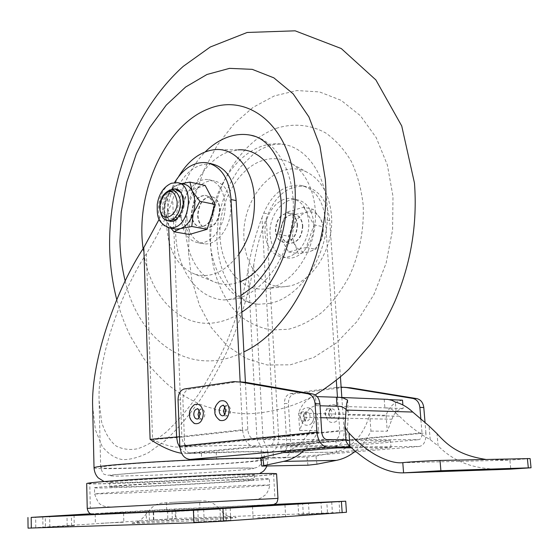 <?xml version="1.0" encoding="UTF-8"?>
<svg xmlns="http://www.w3.org/2000/svg" width="559" height="559" viewBox="0 0 559 559"><rect width="100%" height="100%" fill="white"/><g stroke="black" fill="none" stroke-linecap="round" stroke-linejoin="round"><path stroke-width="0.42" stroke-dasharray="2.79 2.1" d="M280.828 445.886L335.966 445.586L390.482 440.653L335.91 440.688L280.828 445.886L281.219 452.818M298.59 413.066L299.645 430.437L304.536 417.356C306.702 410.558 310.552 406.652 316.08 405.645L315.5 396.541C307.583 398.001 301.951 403.507 298.59 413.066L369.744 414.876C363.266 435.678 351.8 448.108 335.358 452.175L282.386 452.804L336.406 452.161L335.966 445.586M341.835 397.477L344.113 430.682L286.334 436.551L286.858 445.642C286.83 449.317 285.593 451.358 283.154 451.77L276.971 451.833L335.051 446.627L255.463 447.137L197.013 452.706L189.815 452.783L327.029 439.633M420.906 419.711L422.003 432.932C422.108 437.005 420.976 439.255 418.614 439.674L345.916 439.647M340.431 376.976L329.698 220.595C327.448 201.177 319.217 189.781 305.004 186.399C288.814 185.239 276.502 194.42 268.082 213.936L266.294 218.625C260.249 234.319 256.057 249.789 253.716 265.029C250.208 288.095 242.382 314.57 230.231 344.449C221.273 364.112 211.12 382.754 199.759 400.384C188.027 416.748 176.344 430.297 164.709 441.037L148.47 452.678C138.555 457.541 129.828 459.847 122.302 459.589C114.784 458.205 108.048 453.761 102.073 446.25L95.421 429.85L92.654 406.652M335.051 446.627L335.093 446.627C341.186 445.572 344.19 440.254 344.113 430.682M189.815 452.783C186.867 452.413 185.162 450.212 184.701 446.173L184.316 436.216L242.543 429.738C243.836 440.331 248.14 446.131 255.463 447.137M242.543 429.738L240.153 381.846L234.577 382.244L189.124 389.19C185.127 390.399 183.052 393.997 182.898 399.999L184.316 436.216L179.46 436.754M245.401 382.307L247.819 429.787C248.538 435.727 250.956 438.99 255.065 439.584L334.582 439.619L268.886 445.879M337.461 397.323L339.718 430.64C339.76 436.027 338.069 439.025 334.652 439.619L334.582 439.619M329.698 220.595L325.415 219.687L336.315 380.406M341.123 387.114L335.603 387.45L290.484 393.606C286.515 394.696 284.489 397.98 284.412 403.465L288.43 403.598C288.507 398.141 290.526 394.864 294.495 393.781L344.505 387.317M266.294 218.625L278.648 437.334L286.334 436.551L284.412 403.465M303.698 207.242L313.983 224.844L306.262 247.462L288.556 251.948L278.731 234.361L286.159 212.266L303.698 207.242L313.243 209.352L320.447 218.478L323.535 226.814L321.781 238.441C319.07 245.667 314.829 250.125 309.05 251.823C303.264 252.982 298.695 250.788 295.32 245.254C292.28 239.406 291.875 232.886 294.111 225.682C296.689 218.632 300.819 214.167 306.507 212.294C312.257 210.918 316.904 212.979 320.447 218.478C323.647 224.376 324.094 231.028 321.781 238.441L315.863 249.223L309.05 251.823L298.178 253.639L295.32 245.254L288.332 236.191L294.111 225.682L295.732 214.3L306.507 212.294L313.243 209.352M350.423 446.927L419.159 446.459C423.89 445.6 426.147 441.1 425.923 432.966L290.897 445.621L288.43 403.598M425.923 432.966L425.092 423.079M309.686 408.105C304.131 406.645 301.063 409.691 300.483 417.238C301.776 424.155 304.99 426.601 310.119 424.56C312.712 422.625 313.955 419.669 313.858 415.679C313.522 412.095 312.132 409.572 309.686 408.105C312.271 409.691 313.718 412.235 314.018 415.728C314.144 419.599 312.844 422.548 310.119 424.56M335.295 405.065C329.44 403.423 326.204 406.512 325.59 414.317C327.001 421.458 330.39 423.918 335.77 421.689C338.391 419.69 339.641 416.693 339.516 412.703C339.166 409.132 337.762 406.589 335.295 405.065C337.888 406.7 339.348 409.265 339.662 412.752C339.816 416.637 338.516 419.613 335.77 421.689M328.664 418.097C326.582 417.95 325.359 416.525 324.989 413.821C325.038 410.851 326.176 409.153 328.412 408.734C330.474 408.888 331.69 410.306 332.06 412.996C332.018 415.959 330.886 417.657 328.664 418.097L332.172 418.167C334.387 417.734 335.519 416.043 335.561 413.087C335.19 410.411 333.975 408.992 331.906 408.839C330.278 408.999 329.328 410.711 329.041 413.981C330.194 417.552 331.235 418.95 332.172 418.167C330.089 418.027 328.86 416.609 328.496 413.912C328.538 410.949 329.677 409.258 331.906 408.839L328.412 408.734M303.251 420.962C301.252 420.822 300.078 419.425 299.736 416.769C299.792 413.863 300.889 412.2 303.02 411.787C305.004 411.934 306.171 413.332 306.521 415.973C306.465 418.873 305.382 420.536 303.251 420.962L306.772 421.025C308.896 420.606 309.986 418.943 310.035 416.057C309.686 413.422 308.519 412.032 306.535 411.878C304.997 412.053 304.096 413.73 303.823 416.916C305.032 420.543 306.018 421.912 306.772 421.025C304.767 420.885 303.6 419.488 303.251 416.846C303.306 413.946 304.403 412.29 306.535 411.878L303.02 411.787M179.949 447.808C182.548 451.511 185.658 453.384 189.277 453.44L201.401 452.657L201.673 459.239M260.822 457.975L273.484 458.052L273.141 451.875L276.971 451.833L267.6 452.678C265.721 451.986 257.475 451.714 242.879 451.847L187.572 453.601L181.591 453.293M273.484 458.052L283.49 457.884C288.381 457.052 290.855 452.965 290.897 445.621M273.141 451.875L264.03 451.798C254.708 451.413 238.77 451.588 216.235 452.308L201.401 452.657M336.406 452.161L391.014 447.514L351.394 447.815M194.378 404.688C191.388 406.673 189.899 410.061 189.899 414.841C190.151 418.733 191.471 421.507 193.847 423.17M219.75 401.215C216.682 403.284 215.159 406.728 215.187 411.564C215.453 415.442 216.794 418.244 219.205 419.97M224.746 406.931L227.01 405.645C229.085 405.806 230.294 407.364 230.629 410.32C230.539 413.576 229.372 415.442 227.129 415.924L224.529 414.505M199.116 410.516L201.422 409.062C203.413 409.216 204.566 410.746 204.873 413.646C204.776 416.825 203.658 418.649 201.519 419.117L198.92 417.545M335.093 446.627L269.291 452.524C275.454 451.49 278.578 446.424 278.648 437.334L263.058 439.416L266.524 446.844L267.88 451.896L267.6 452.678M211.833 163.934C195.636 163.018 183.205 173.213 174.541 194.511L172.689 199.619C165.932 218.527 157.163 236.555 146.388 253.702C122.498 289.387 97.399 356.453 99.104 400.908L101.668 422.248C105.288 433.477 110.214 441.47 116.44 446.215C122.917 449.331 129.933 450.184 137.493 448.765C145.934 446.11 155.346 440.681 165.73 432.491C176.518 422.527 187.349 409.95 198.228 394.759C208.752 378.394 218.15 361.1 226.43 342.87C237.659 315.171 244.87 290.666 248.063 269.354C250.628 252.43 255.267 235.234 261.982 217.751L274.21 437.32L339.718 430.64M159.154 219.303L169.461 193.456L174.534 182.597M325.415 219.687C323.172 200.192 314.948 188.753 300.728 185.364C284.531 184.218 272.212 193.442 263.778 213.042L261.982 217.751M334.652 439.619L268.956 445.879C272.415 445.292 274.162 442.435 274.21 437.32L257 439.64L261.074 446.69C260.641 445.768 252.85 445.327 237.68 445.362C221.79 445.46 202.498 446.061 179.816 447.172C172.598 447.333 163.521 444.81 152.579 439.598L181.878 437.082L172.689 199.619M213.37 207.655C212.637 219.568 208.172 225.983 199.968 226.877C194.902 225.857 192.072 221.706 191.457 214.418C192.212 202.456 196.747 196.09 205.062 195.308C209.96 196.377 212.727 200.492 213.37 207.655M302.803 225.829C302.223 236.827 297.842 242.69 289.653 243.403C284.58 242.389 281.694 238.504 280.988 231.754C281.596 220.693 286.047 214.866 294.355 214.279C299.261 215.348 302.077 219.198 302.803 225.829M297.192 224.683C296.598 235.744 292.21 241.642 284.021 242.368C278.948 241.348 276.062 237.449 275.363 230.664C275.978 219.547 280.436 213.685 288.751 213.091C293.657 214.16 296.466 218.024 297.192 224.683M297.507 224.753C296.92 235.807 292.532 241.705 284.342 242.424C279.269 241.411 276.384 237.512 275.685 230.727C276.293 219.61 280.758 213.755 289.073 213.154C293.971 214.23 296.787 218.094 297.507 224.753M302.482 225.759C301.909 236.771 297.521 242.634 289.338 243.347C284.265 242.333 281.373 238.448 280.674 231.692C281.275 220.623 285.733 214.803 294.041 214.209C298.946 215.285 301.755 219.135 302.482 225.759M219.904 208.982C219.184 220.833 214.719 227.199 206.516 228.086C201.45 227.066 198.606 222.929 197.991 215.683C198.731 203.79 203.259 197.46 211.582 196.691C216.48 197.767 219.254 201.862 219.904 208.982M219.533 208.905C218.814 220.763 214.349 227.136 206.145 228.016C201.079 226.996 198.235 222.859 197.62 215.613C198.361 203.714 202.896 197.383 211.218 196.614C216.109 197.683 218.883 201.785 219.533 208.905M213.741 207.724C213.014 219.645 208.542 226.053 200.339 226.947C195.28 225.927 192.443 221.776 191.828 214.488C192.582 202.533 197.117 196.167 205.439 195.384C210.331 196.461 213.098 200.569 213.741 207.724M265.057 233.634C263.562 215.117 278.054 195.895 292.057 198.599C301.699 200.8 307.254 208.493 308.722 221.685C310.357 240.16 296.095 259.145 282.602 257.14C272.282 255.17 266.433 247.33 265.057 233.634M270.053 234.577C268.544 216.144 283.022 197.02 297.018 199.724C306.66 201.925 312.215 209.59 313.69 222.72C315.339 241.111 301.091 259.998 287.612 257.992C277.285 256.022 271.436 248.217 270.053 234.577M306.856 172.13C277.096 156.765 240.58 198.068 244.045 239.238C245.094 268.355 265.183 290.959 288.444 286.18C312.593 282.63 334.331 247.847 331.459 215.306C329.335 193.966 321.132 179.579 306.856 172.13L288.493 161.914C280.045 158.05 271.283 157.617 262.206 160.615C237.421 168.93 218.632 203.259 219.96 235.688C220.966 268.18 242.403 293.363 268.047 288.528L269.396 288.248C290.387 283.665 310.091 258.391 314.493 228.799C319.014 199.214 307.429 170.691 288.493 161.914M270.249 303.313C297.884 297.772 323.801 262.485 327.12 223.104C330.676 183.715 311.042 149.498 284.664 144.557C276.95 143.048 269.193 143.649 261.402 146.346C232.726 156.401 210.659 194.399 209.891 232.111C208.884 269.836 229.721 302.698 258.873 304.257L270.249 303.313M256.106 136.675C280.863 144.984 297.458 180.913 292.462 220.078C287.647 259.243 262.185 293.286 235.514 298.939L224.124 299.959C199.179 298.639 179.935 273.714 176.26 241.614C172.563 209.485 184.246 172.787 205.328 151.796M178.649 176.532C170.209 191.444 166.205 207.696 166.652 225.27C168.308 250.935 177.804 267.265 195.154 274.273L216.745 282.854C222.503 284.671 228.498 284.859 234.738 283.406L240.272 281.638M215.292 149.574L238.225 149.861L228.184 151.929C206.313 159.706 188.586 188.257 185.937 218.171C183.191 248.077 195.923 276.188 216.745 282.854M195.154 274.273C210.799 278.522 225.375 271.828 238.882 254.198M186.979 218.869C185.7 199.102 200.388 178.328 214.376 180.983C224.005 183.184 229.483 191.339 230.811 205.453C232.244 225.242 217.703 245.785 204.231 243.801C193.931 241.809 188.18 233.501 186.979 218.869M181.193 217.779C179.935 197.914 194.63 177.028 208.612 179.677C218.234 181.871 223.705 190.06 225.018 204.245C226.437 224.131 211.875 244.793 198.417 242.809C188.124 240.817 182.381 232.474 181.193 217.779M205.146 185.455L187.531 191.283L179.774 215.481L189.326 234.473M253.36 475.29L254.114 475.052C253.989 474.668 246.903 474.689 232.851 475.108C190.808 476.331 105.623 481.432 109.641 482.417C110.305 482.843 119.011 482.766 135.76 482.2C175.861 480.859 246.435 476.757 253.36 475.29M233.082 479.901L254.345 479.629C255.393 480.544 178.852 485.002 135.893 486.596L109.753 487.043C105.742 486.295 191.003 481.32 233.082 479.901M94.471 487.79C95.924 487.141 113.673 485.799 147.723 483.78L244.241 479.133C260.885 478.56 269.256 478.462 269.347 478.825C270.235 479.964 178.656 485.289 126.697 487.224C106.105 488.007 95.358 488.196 94.471 487.79L94.611 493.988L126.858 493.045C178.866 490.844 270.542 485.687 269.683 484.946L269.683 484.946C269.445 489.6 265.825 494.918 265.427 494.904L260.585 498.223C257.566 499.487 254.177 499.641 234.731 500.696L112.394 506.992C106.371 506.985 102.66 506.223 101.263 504.707C99.369 504.484 97.154 500.913 94.611 493.988C96.155 493.527 113.966 492.318 148.044 490.376L244.562 485.589L269.683 484.946L269.347 478.825M234.13 500.752L126.928 506.37C100.816 507.698 107.74 507.258 136.417 505.72L234.417 500.578C260.662 499.243 263.003 499.187 234.13 500.752M248.692 500.012L90.306 508.229L248.692 500.012M89.768 483.374C91.264 482.536 109.948 481.019 145.808 478.825C180.04 476.785 222.126 474.815 247.385 474.046C264.77 473.536 273.505 473.522 273.596 473.997C274.427 475.513 178.475 481.229 123.846 483.067C102.094 483.821 90.74 483.919 89.768 483.374L90.306 508.229M276.6 473.836C277.376 475.409 178.468 481.299 122.037 483.2C99.67 483.975 87.896 484.087 86.701 483.535M93.751 514.252L126.481 512.086C178.035 509.046 268.327 504.525 272.079 504.826M90.956 513.777L175.722 508.969L273.833 504.449M167.511 509.473L146.151 510.653L167.511 509.473L167.854 519.101L175.449 518.892L146.458 520.373L167.854 519.101M100.606 513.26L123.546 512.107L100.606 513.26M100.844 523.28L123.825 522.204L100.844 523.28M28.062 528.136L176.071 518.507L346.461 512.275M257.65 517.718L285.621 516.453L257.65 517.718M45.433 527.235L74.249 525.621L45.433 527.235L45.286 516.6M327.518 513.169L298.667 514.755L327.518 513.169L326.819 502.296M204.224 521.924L194.211 522.148L220.491 520.555L230.776 520.317L204.224 521.924L203.7 509.563M172.018 502.38L199.647 500.934L172.018 502.38M166.792 511.939L200.024 510.178L166.792 511.939L166.463 502.674M181.563 183.625L178.426 184.526L183.352 184.016M179.774 215.481L164.507 212.567L165.785 199.801L168.727 193.211C171.424 188.774 174.66 185.881 178.426 184.526L172.305 188.048L169.097 192.652L165.785 199.801C163.997 205.663 163.703 211.337 164.912 216.822L166.603 221.637C168.545 225.487 171.201 227.89 174.569 228.827M164.507 212.567L165.01 217.297L166.603 221.637L170.893 228.17M187.531 191.283L172.305 188.048M170.907 220.435C167.204 219.338 164.926 216.473 164.08 211.84L164.584 202.582C165.513 190.675 181.968 184.184 183.974 200.632L183.925 206.858C184.973 197.627 182.695 191.793 177.07 189.354M176.036 189.138L172.605 189.501C161.844 192.401 158.574 216.759 168.413 220.812M180.284 191.786L182.087 194.371L183.548 198.284L183.925 206.858L182.814 210.981L181.06 214.453L178.852 217.304L176.197 219.407M170.809 221.511L173.835 221.196C177.979 219.708 181.067 216.053 183.1 210.219C184.833 203.231 184.072 197.327 180.795 192.52M164.584 202.582L164.039 211.554C166.17 218.911 169.985 220.658 175.484 216.78L177.958 213.636M163.081 217.996C155.744 209.415 164.318 186.755 175.121 188.942L175.631 189.033M169.251 190.186L163.228 196.698C160.573 201.834 159.699 207.047 160.608 212.343L160.657 212.588M180.305 200.066L180.389 200.786C179.18 189.403 167.7 187.579 162.634 197.655C160.349 202.058 159.601 206.509 160.377 211.002L161.74 214.775M162.969 195.517L160.202 202.337L159.713 206.676L160.028 210.31M391.014 447.514L390.482 440.653M336.392 447.934L335.91 440.688M313.983 224.844L323.535 226.814M286.159 212.266L295.732 214.3M278.731 234.361L288.332 236.191M288.556 251.948L298.178 253.639M306.262 247.462L315.863 249.223M299.645 430.437L318.413 430.612L317.323 413.541C310.762 435.098 299.338 448.136 283.057 452.657M318.413 430.612C314.472 438.766 309.553 445.509 303.656 450.834M316.981 464.173L315.94 456.109L306.947 457.143L260.78 457.632M315.94 456.109L335.358 452.175M402.508 400.181C394.745 401.495 389.267 406.533 386.066 415.295L369.744 414.876L370.938 431.087C366.83 439.346 361.624 446.061 355.321 451.239M370.938 431.087L387.282 431.241L391.957 419.243C394.018 413.01 397.756 409.433 403.172 408.524L402.899 405.044M389.483 399.636L385.521 399.308M315.5 396.541L317.149 396.611M345.951 440.087L345.972 439.591C347.055 432.848 347.824 424.644 348.292 414.981L399.517 416.259L396.254 413.513L395.353 402.033M347.663 400.146L348.292 414.981M485.89 459.442L509.878 460.12L510.772 469.148M399.517 416.259C408.713 425.665 418.943 433.456 430.206 439.633L438.088 445.914L437.04 433.686M384.222 399.419L384.871 407.923L385.57 407.86C389.756 407.763 393.312 409.642 396.254 413.513M384.871 407.923L403.172 408.524M386.066 415.295L387.282 431.241M316.08 405.645L320.034 405.778M346.119 409.461L348.502 412.193M509.612 469.211C481.502 470.042 458.45 466.094 438.088 445.914M530.107 458.569L509.878 460.12M283.133 451.77L418.6 439.674M335.603 387.45L339.586 387.653M290.484 393.606L294.495 393.781M178.042 399.832L182.898 399.999M184.281 388.98L189.124 389.19M229.728 381.993L234.577 382.244M184.701 446.173L321.739 432.17M187.572 453.601L189.277 453.44M216.235 452.308L216.529 458.834M419.159 446.459L355.978 451.784M354.483 451.91L283.49 457.884M264.365 458.052L264.03 451.798M227.129 415.924L222.873 415.833C225.116 415.351 226.283 413.471 226.374 410.208C226.095 407.49 225.025 405.932 223.146 405.527L227.01 405.645M201.519 419.117L197.257 419.04C199.402 418.565 200.52 416.734 200.618 413.548C200.36 410.872 199.332 409.342 197.53 408.95L201.422 409.062M286.858 445.642L422.003 432.932M267.607 452.678L269.249 452.524M253.716 265.029L263.058 439.416M169.461 193.456L174.541 194.511M263.778 213.042L268.082 213.936M146.388 253.702L152.579 439.598M257 439.64L248.063 269.354M238.33 458.659C216.047 459.023 179.397 460.616 149.595 462.531C118.333 464.627 102.024 466.269 100.669 467.45C99.404 470.783 249 463.586 260.843 459.826L261.752 459.386C261.626 458.673 253.821 458.429 238.33 458.659M247.819 429.787L181.878 437.082C182.513 442.693 184.889 445.768 188.991 446.306L255.065 439.584M179.816 447.172L188.991 446.306M253.024 468.708C256.029 467.96 249.195 467.778 232.523 468.162C210.443 468.777 179.097 470.217 151.189 471.915L127.906 473.536L113.442 474.905L109.585 475.814L116.209 476.156L153.606 475.192L204.489 472.669L244.283 469.812L253.024 468.708M276.3 128.346C293.119 123.008 310.392 124.454 325.869 133.07C335.735 140.085 344.211 149.505 351.283 161.32C357.32 174.324 361.275 188.746 363.14 204.601C364.335 228.911 359.479 254.045 349.326 276.202C341.689 290.247 332.668 302.23 322.257 312.132C311.321 320.58 299.98 326.309 288.241 329.321L271.031 329.978C259.921 327.867 249.747 323.312 240.503 316.31C223.062 300.532 212.476 274.979 210.736 246.568C208.318 196.37 236.799 142.678 276.3 128.346M188.495 252.696L191.828 280.017L199.479 305.333L211.274 327.539L226.884 345.553L245.785 358.347L267.251 364.999L290.352 364.81L313.92 357.383L336.651 342.737L357.138 321.369L374.02 294.327L386.122 263.156L392.593 229.798L392.991 196.377L387.373 165.031L376.235 137.654L360.443 115.748L341.116 100.334L319.51 91.921L296.871 90.551L274.371 95.903L253.052 107.363L233.788 124.105L217.311 145.207L204.168 169.663L194.798 196.44L189.508 224.473L188.495 252.696M125.188 281.016C139.205 341.493 190.514 379.156 243.85 351.897M241.823 312.118C234.151 317.128 226.367 320.454 218.478 322.089C180.466 330.355 148.547 295.564 143.125 248.664M167.609 198.585L168.713 227.799M94.024 467.75C92.927 471.342 253.758 463.607 267.209 459.526L268.271 459.023C268.285 458.625 265.811 458.352 260.85 458.219M87.225 508.39L277.963 498.376M149.239 521.568C127.172 523.112 125.181 523.629 143.265 523.112C162.096 522.476 199.801 520.485 220.616 519.031C241.132 517.515 241.488 517.089 221.678 517.746L149.239 521.568M172.333 518.934L171.983 509.263M153.886 520.163L153.557 510.339M149.407 520.331L149.092 510.542M67.157 525.795L66.982 515.503M71.58 525.642L71.391 515.244M49.828 527.088L49.674 516.404M309.183 514.476L308.491 503.254M303.327 514.685L302.657 503.519M321.684 513.386L320.999 502.625M198.333 522.12L197.823 509.822M220.491 520.555L219.96 508.739M226.381 520.352L225.829 508.397M35.776 527.479L35.657 516.991M339.781 512.379L339.047 501.444M176.071 518.507L175.722 508.969M153.466 519.695L153.152 510.157M159.553 512.1L219.603 509.137C227.569 518.228 230.518 516.23 231.126 517.264C226.486 517.557 175.701 519.611 150.05 521.498L136.054 522.351L137.884 521.47C139.701 521.247 142.769 518.417 147.087 512.98L147.681 512.016C155.919 502.758 157.268 504.749 158.7 503.729C160.538 503.135 164.115 502.737 169.433 502.541L201.205 500.899C204.887 500.794 207.473 501.011 208.968 501.549C209.122 501.437 214.628 503.184 219.603 509.137L159.553 512.1M170.034 502.485L196.419 501.109L170.034 502.485M178.754 183.01L177.28 182.688L172.361 183.205C156.24 187.67 152.949 224.802 168.483 227.744M175.708 217.004L174.562 218.199M262.653 457.863L263.631 466.269M307.967 465.207L306.947 457.143M304.536 417.356L320.81 417.713M345.567 418.244L391.957 419.243M345.972 439.591L344.952 424.721M402.347 462.705L508.718 460.183M430.206 439.633L429.053 425.993M339.725 387.121L343.701 387.324M233.893 381.608L238.735 381.86M283.154 451.77L418.614 439.674M99.097 400.908L100.669 467.45C103.75 476.806 104.142 473.333 106.797 475.339L142.021 472.509C171.382 470.594 207.55 468.861 232.614 468.156L254.289 468.149L257.594 467.198C259.383 465.277 260.368 467.107 261.752 459.386L261.081 446.704M305.004 186.399L300.728 185.364M209.891 163.466L206.767 162.711M206.145 228.016L206.516 228.086M199.968 226.877L200.339 226.947M292.057 198.599L297.018 199.724M282.602 257.14L287.612 257.992M211.218 196.614L211.582 196.691M205.062 195.308L205.439 195.384M288.444 286.18L268.047 288.528M284.664 144.557C279.227 143.586 273.407 144.201 267.202 146.416L260.452 149.512L253.597 154.005L240.405 167.029C223.397 190.689 218.052 211.945 216.892 236.681C217.046 260.452 224.697 281.799 236.219 293.803C246.086 302.195 251.676 303.691 258.873 304.257M315.199 394.927C294.684 406.484 272.058 412.794 247.316 413.849C231.16 413.136 215.697 410.089 200.933 404.709C188.355 398.874 177.35 392.18 167.903 384.627C158.525 376.165 150.511 367.48 143.859 358.578L130.554 336.518C124.853 324.807 120.255 312.509 116.761 299.617M224.124 299.959L232.076 298.974L240.978 295.473M208.612 179.677L214.376 180.983M198.417 242.809L204.231 243.801M267.88 451.896L268.271 459.023L266.929 466.192M259.537 473.62L253.961 474.717L233.11 475.087C203.658 475.961 145.354 479.091 123.651 480.831L107.503 482.172L104.072 481.544M254.114 475.052L254.345 479.629M109.641 482.417L109.753 487.043M273.596 473.997L274.951 498.53M95.177 513.616L95.191 514.28M95.191 514.343L95.4 523.748M123.546 512.107L123.581 513.176M123.581 513.183L123.825 522.204M252.5 506.496L253.094 518.158M284.957 504.798L285.621 516.453M175.086 509.151L175.449 518.892M146.151 510.653L146.458 520.373M42.791 516.684L42.924 527.256M74.054 515.049L74.249 525.621M331.704 501.968L332.437 513.099M298.01 503.687L298.667 514.755M193.721 509.962L194.211 522.148M230.203 508.082L230.776 520.317M200.024 510.178L199.647 500.934M168.727 193.211L169.097 192.652M164.912 216.822L165.01 217.297M162.634 197.662L163.235 196.698M160.384 210.995L160.608 212.343M162.313 196.516L162.732 195.895M337.741 397.302L340.445 397.421M339.544 406.337L385.57 407.86"/><path stroke-width="0.84" d="M351.394 447.815L336.392 447.934L283.057 452.657M345.916 439.647L327.029 439.633C324.087 439.185 322.326 436.698 321.739 432.17L319.916 403.919L315.087 403.745C314.444 398.197 312.076 394.885 307.995 393.802L240.838 382.104L233.893 381.608L184.281 388.98C180.284 390.196 178.209 393.809 178.042 399.832L179.816 446.201C180.732 454.285 184.142 458.694 190.039 459.435L260.822 457.975M425.092 423.079L423.792 407.539L419.886 407.399C419.187 402.403 416.832 399.412 412.828 398.427L346.608 387.597L341.123 387.114L340.431 376.976M341.123 387.114L341.835 397.477M174.534 182.597C183.527 168.098 194.266 161.467 206.767 162.711C220.959 166.079 229.057 178.349 231.049 199.521L240.153 381.846L245.681 382.356L312.83 394.018C316.911 395.094 319.273 398.392 319.916 403.919M209.891 163.466L211.833 163.934C226.039 167.302 234.144 179.53 236.15 200.611L245.401 382.307M336.315 380.406L337.461 397.323M344.505 387.317L350.584 387.806L416.741 398.602C420.745 399.587 423.093 402.564 423.792 407.539M315.087 403.745L316.89 432.135C318.071 441.205 321.6 446.194 327.476 447.088L350.423 446.927M193.847 423.17L194.532 423.54C199.836 424.505 202.777 421.025 203.35 413.094C202.281 405.869 199.29 403.067 194.378 404.688C190.465 408.161 188.879 411.522 189.606 414.771C189.152 417.72 190.794 420.641 194.532 423.54M219.205 419.97L219.953 420.382C225.556 421.486 228.659 417.936 229.26 409.733C228.086 402.284 224.921 399.447 219.75 401.215C215.767 404.786 214.16 408.21 214.915 411.487C214.46 414.443 216.144 417.405 219.953 420.382M224.529 414.505L223.488 411.242L224.746 406.931M198.92 417.545L198.047 414.526L199.116 410.516M419.886 407.399L420.906 419.711M260.85 458.219L243.2 458.24C219.177 458.625 179.397 460.343 147.038 462.426C113.128 464.697 95.456 466.472 94.024 467.75L92.654 406.652C90.879 358.619 117.963 286.201 143.803 247.595L159.154 219.303M205.328 151.796C212.154 145.047 219.526 140.197 227.457 137.248C235.255 134.398 243.018 133.72 250.732 135.208C269.075 138.157 285.132 162.292 286.46 199.242C286.425 220.679 281.918 240.803 272.932 259.621C269.117 267.412 262.485 276.474 253.038 286.809L240.978 295.473M256.106 136.675L250.732 135.208M240.272 281.638C263.282 272.743 282.162 238.532 281.275 205.467C280.611 172.34 260.787 148.191 238.225 149.861M238.882 254.198C249.95 237.91 255.128 219.317 254.415 198.417C253.101 168.881 235.248 147.793 215.292 149.574C200.8 151.098 188.586 160.084 178.649 176.532M170.893 228.17L173.996 231.775L189.326 234.473L207.123 229.288L215.194 204.461L205.146 185.455L189.913 182.087L181.563 183.625M181.591 453.293C172.221 451.651 161.726 447.004 150.105 439.353L179.46 436.754M87.225 508.39L86.701 483.535C88.231 482.655 107.545 481.089 144.641 478.818C180.061 476.708 223.6 474.675 249.649 473.885C267.53 473.354 276.516 473.34 276.6 473.836L277.963 498.376L87.225 508.39C88.105 512.75 90.306 514.706 93.821 514.259L163.71 511.199L247.029 506.615L273.847 504.449L275.804 503.393C276.796 503.142 277.516 501.472 277.963 498.376M272.079 504.826L246.743 506.643L144.76 512.163L93.751 514.252M90.956 513.777L31.185 517.396L193.4 510.22L345.707 501.199L273.833 504.449M257.056 506.174L284.957 504.798L257.056 506.174M45.286 516.6L74.054 515.049L45.286 516.6M326.805 502.15L298.01 503.687L326.819 502.296M203.7 509.563L230.203 508.082L203.7 509.563M345.707 501.199L346.461 512.275L223.551 521.184L193.903 522.749L28.062 528.136L27.95 517.501M215.194 204.461L199.905 201.303L192.261 191.08L189.913 182.087M178.754 183.01L183.352 184.016C187.076 184.596 190.046 186.951 192.261 191.08C195.364 197.6 195.678 205.041 193.211 213.405L199.905 201.303M191.779 226.479L193.211 213.405C190.353 221.56 186.014 226.647 180.194 228.673L191.779 226.479L207.123 229.288M173.996 231.775L180.194 228.673L176.071 229.099L169.964 228.009L174.08 227.576C191.094 223.698 193.868 183.625 177.28 182.688L171.522 183.219M174.569 228.827L176.071 229.099M177.07 189.354L176.134 189.152C180.347 189.501 182.695 194.35 183.156 203.693C183.464 212.092 175.114 221.958 173.101 221.203M176.197 219.407L170.907 220.435M168.413 220.812L170.809 221.511L172.857 221.28M175.631 189.033L180.284 191.786M160.657 212.588L161.663 215.739L163.081 217.996C166.372 221.637 170.202 221.706 174.562 218.199L178.23 213.084L179.481 209.87L180.445 204.657L180.305 200.066C176.462 188.292 170.684 186.776 162.969 195.517M180.795 192.52L175.002 188.921L169.251 190.186M177.958 213.636L180.159 207.696L180.403 200.884M160.028 210.31L161.74 214.775L161.663 215.739M159.622 207.144L160.063 210.45C162.662 223.621 178.104 215.753 177.119 201.464C174.569 190.123 169.636 188.474 162.313 196.516L160.223 201.582L159.622 207.144M303.656 450.834C297.388 456.396 290.645 459.917 283.427 461.406L261.759 466.073L260.78 457.632L282.386 452.804M261.759 466.073L307.967 465.207L316.981 464.173L336.448 460.357C343.156 459.023 349.445 455.99 355.321 451.239M340.445 397.421L387.687 399.364L391.964 400.349L395.353 402.033C401.935 403.905 407.735 407.245 412.759 412.053L429.053 425.993L437.04 433.686C449.094 447.172 460.909 455.459 485.89 459.442M389.483 399.636L402.508 400.181L402.899 405.044M317.149 396.611L339.928 397.358L343.54 398.127L347.663 400.146C346.915 401.802 346.391 405.107 346.084 410.068L412.759 412.053M345.951 440.087L345.951 440.164C345.986 441.722 347.314 443.832 349.934 446.48C374.355 468.477 391.81 473.075 403.151 472.872L509.612 469.211L531.05 467.778L530.107 458.569L440.017 460.455C431.122 460.623 407.497 462.02 402.78 462.656L402.347 462.705C395.444 463.348 386.688 460.812 376.095 455.096C367.123 450.107 358.088 442.77 349.005 433.071C346.335 429.871 344.98 427.321 344.938 425.434L346.084 410.068M320.034 405.778L337.741 406.274C340.78 406.148 343.568 407.211 346.119 409.461M403.151 472.872L440.897 470.72L531.05 467.778M336.434 397.421L337.035 406.337M236.15 200.611L231.049 199.521M346.608 387.597L350.584 387.806M240.838 382.104L245.681 382.356M168.713 227.799L176.609 437.068L177.587 442.798L179.949 447.808M327.518 447.088L190.081 459.435M355.978 451.784L354.483 451.91M316.89 432.135L179.816 446.201M219.233 411.131C219.561 414.107 220.77 415.679 222.873 415.833C224.494 415.421 225.403 413.513 225.598 410.103C224.194 405.869 223.244 404.339 222.755 405.513L223.146 405.527L222.755 405.513C220.498 405.988 219.324 407.86 219.233 411.131M193.791 414.429C194.099 417.349 195.252 418.887 197.257 419.04C198.529 418.971 199.388 417.105 199.822 413.443C198.676 409.405 197.788 407.902 197.173 408.943L197.53 408.95L197.173 408.943C195.021 409.405 193.896 411.235 193.791 414.429M416.741 398.602L412.828 398.427M312.83 394.018L307.995 393.802M243.85 351.897C292.084 329.593 331.263 250.474 325.303 179.271L319.909 145.899L308.903 116.894L293.168 93.856L273.847 77.841L252.221 69.344L229.539 68.359L206.984 74.487L185.602 87.029L166.254 105.106L149.651 127.704L136.347 153.76L126.774 182.178L121.226 211.868L119.905 241.698C120.297 255.365 122.058 268.474 125.188 281.016M143.125 248.664C135.138 192.834 165.191 125.384 208.577 108.816C244.066 94.038 283.322 119.668 293.007 171.809C303.069 223.747 278.668 288.689 241.823 312.118M143.803 247.595L150.105 439.353M31.297 528.115L31.185 517.396M193.903 522.749L193.4 510.22M223.551 521.184L222.978 508.669M342.157 512.694L341.409 501.507M168.483 227.744L169.964 228.009C156.003 222.922 157.317 213.999 157.233 204.405C158.903 193.896 163.591 186.86 171.299 183.296M177.196 218.478L175.708 217.004M262.814 456.927L263.799 465.402M283.427 461.406L336.448 460.357M320.81 417.713L345.567 418.244M349.934 446.48L349.005 433.071M402.78 462.656L403.584 472.83M440.017 460.455L440.897 470.72M527.375 458.52L528.318 467.799M327.476 447.088L190.039 459.435M116.761 299.617C112.485 283.106 110.116 266.049 109.655 248.441C108.32 180.746 134.81 109.976 183.226 66.374L210.268 47.005L247.169 32.471L295.145 30.822L341.249 48.535L375.872 79.93L401.725 125.964L414.471 183.072C417.517 223.796 411.012 263.184 394.954 301.224C387.946 316.918 379.61 331.494 369.953 344.938L348.788 369.324C339.572 378.066 328.371 386.597 315.199 394.927M266.929 466.192C263.548 472.138 263.114 471.279 259.537 473.62M104.072 481.544L98.216 477.875C95.736 475.255 94.338 471.88 94.024 467.75M178.244 213.063L178.58 212.455M160.063 210.45L160.188 211.029M345.958 440.164L344.945 425.469M337.741 406.274L339.544 406.337"/></g></svg>
